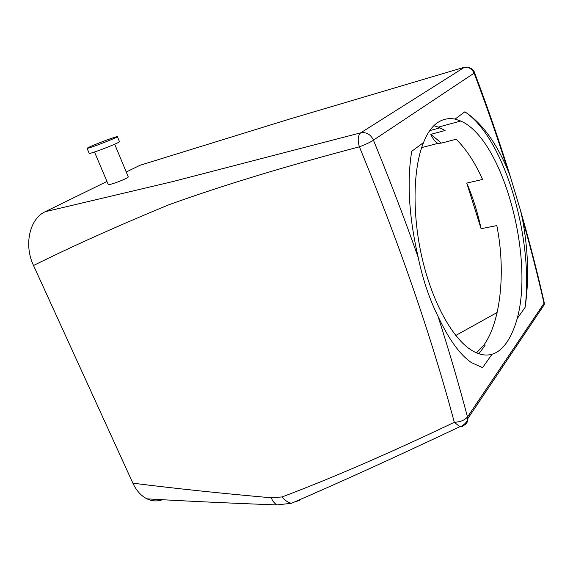 <?xml version="1.0" encoding="UTF-8"?>
<svg xmlns="http://www.w3.org/2000/svg" width="573" height="573" viewBox="0 0 573 573"><rect width="100%" height="100%" fill="white"/><g stroke="black" fill="none" stroke-linecap="round" stroke-linejoin="round"><path stroke-width="0.86" d="M98.477 144.661C109.092 140.65 115.409 138 117.415 136.718C117.322 136.353 113.483 137.563 105.912 140.349C95.369 144.332 89.073 146.975 87.024 148.278C87.117 148.636 90.935 147.426 98.477 144.661M87.067 148.378L89.187 153.371C89.295 153.765 93.12 152.59 100.655 149.832C111.255 145.829 117.544 143.157 119.528 141.81L119.478 141.696M94.509 152.017L108.218 184.449C108.34 184.957 110.933 184.341 116.004 182.608C123.116 180.001 127.22 178.124 128.316 176.985L128.252 176.835M474.537 72.635L474.079 73.158C471.844 68.466 468.32 66.583 463.514 67.514L289.365 119.127L139.927 165.311L126.246 172.007M474.079 73.158L373.489 140.113C370.573 134.34 366.312 131.912 360.696 132.836L172.767 181.577L45.217 211.709L106.958 181.462M144.797 163.799L139.927 165.311M373.489 140.113L373.481 140.256C370.036 142.376 365.338 144.568 359.393 146.824C357.452 140.048 357.889 135.386 360.696 132.836L464.395 67.306M373.481 140.256C389.912 180.323 404.825 219.409 418.218 257.513C408.95 217.067 406.787 181.67 411.715 151.322L423.569 142.505C427.1 133.437 431.598 126.934 437.063 122.987C442.549 119.134 448.544 117.837 455.048 119.098L464.839 111.821C481.513 122.608 495.781 141.868 507.642 169.594L510.615 177.451L520.513 210.477L522.354 218.542C530.577 247.493 537.796 275.749 544.028 303.31L467.489 416.979C464.753 420.174 460.363 421.95 454.31 422.315C389.661 453.114 332.261 477.989 282.117 496.934L271.208 497.787C220.34 493.274 174.228 488.404 132.879 483.168C136.403 490.689 141.116 495.917 147.017 498.854C152.26 501.318 157.503 501.576 162.746 499.627M132.879 483.168L33.528 265.507C23.622 244.807 29.681 218.621 45.217 211.709M282.117 496.934C284.853 500.437 287.933 502.55 291.371 503.28L291.399 503.287C338.528 483.025 394.682 457.49 459.868 426.677L454.31 422.315C431.619 337.253 399.975 245.423 359.393 146.824C285.504 166.285 221.966 185.609 168.77 204.819C116.849 226.263 71.768 246.49 33.528 265.507M271.208 497.787C272.698 501.21 274.632 503.588 277.01 504.913L277.038 504.928C228.785 503.108 185.444 501.089 147.01 498.854M455.743 335.484L497.142 312.478M476.485 352.846L483.734 345.247C500.43 322.535 506.117 272.333 496.827 225.597L481.091 228.706C477.653 212.447 472.875 197.241 466.759 183.088L481.091 228.706M441.425 143.1L430.81 134.333C432.98 139.182 435.365 142.19 437.973 143.357L441.425 143.1L456.18 139.253C466.293 149.252 475.089 162.653 482.566 179.456L466.759 183.088M544.028 303.31L543.97 301.527M541.227 309.191L540.74 310.724M299.65 500.437L294.314 502.07M418.218 257.513C422.802 279.409 429.399 299.02 438.016 316.353C448.731 339.245 459.875 354.666 471.436 362.63L482.588 367.637L492.021 354.264C497.522 352.596 502.421 348.663 506.718 342.453C510.994 336.208 514.49 328.236 517.211 318.552C534.322 256.597 502.757 139.239 460.792 121.018L455.048 119.098M459.868 426.677L462.246 426.649L464.008 425.259C466.644 423.905 467.905 421.699 467.797 418.634L467.124 420.611C465.734 423.977 460.527 427.114 459.861 426.67M478.892 353.756L485.238 345.061M430.81 134.333L445.099 130.501L438.338 127.12L460.792 121.018M433.847 125.716L438.338 127.12M423.569 142.505C412.882 168.254 411.987 215.161 422.365 259.211C432.751 303.289 452.885 338.922 471.737 350.361C478.985 354.73 485.746 356.034 492.021 354.264M517.211 318.552L525.09 307.379C533.914 239.493 504.562 137.885 464.839 111.821M525.09 307.379C529.208 279.724 528.299 250.107 522.354 218.542M474.143 73.229C486.491 105.912 497.658 138.029 507.642 169.594M467.489 416.979C458.93 384.54 449.103 350.998 438.016 316.353M429.729 130.608L440.028 127.822M544.021 303.375L544.2 304.764L544.271 302.838C537.524 272.848 529.61 242.064 520.513 210.477M467.525 417.008L467.797 418.634L544.2 304.764M119.528 141.81L117.415 136.718M128.316 176.985L114.7 144.238M510.615 177.451C500.007 143.25 488.003 108.383 474.609 72.864C473.642 69.426 470.877 67.542 466.322 67.213M291.371 503.28L277.01 504.913M421.671 147.612L437.973 143.357"/></g></svg>
